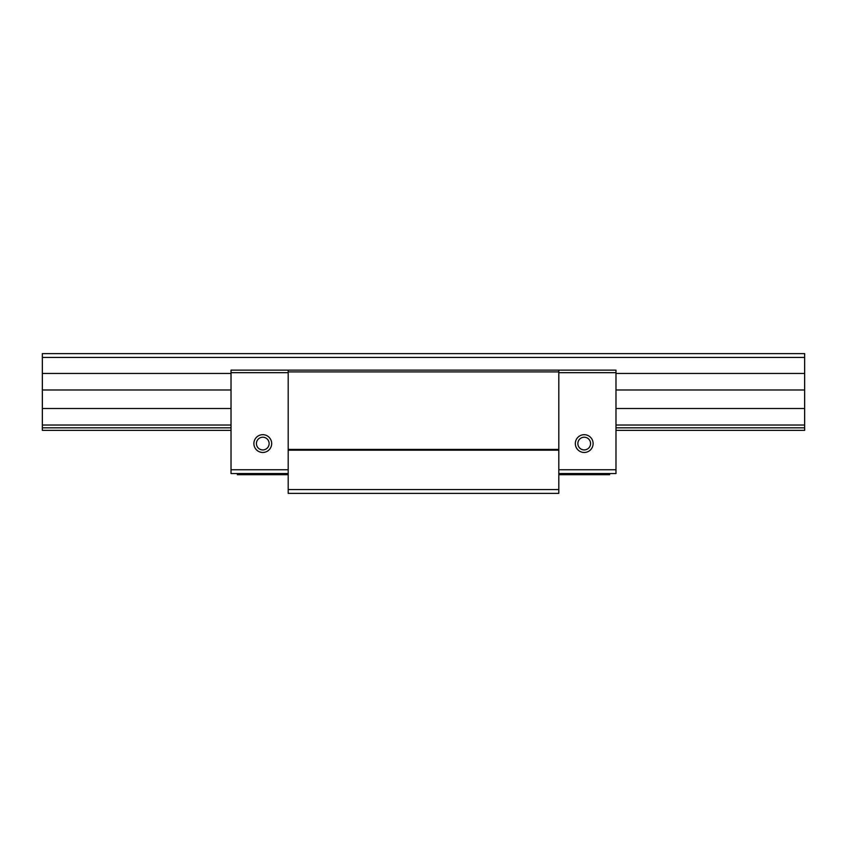 <?xml version="1.0" encoding="UTF-8"?>
<svg xmlns="http://www.w3.org/2000/svg" width="847" height="847" viewBox="0 0 847 847"><rect width="100%" height="100%" fill="white"/><g stroke="black" fill="none" stroke-linecap="round" stroke-linejoin="round"><path stroke-width="1.27" d="M288.192 372.68L231.019 372.68L231.019 370.139L288.192 370.139L288.192 493.378L558.808 493.378L558.808 370.139L615.981 370.139L615.981 473.558L558.808 473.558M558.808 372.68L615.981 372.68M231.019 372.68L231.019 469.746L288.192 469.746M253.888 443.574A8.894 8.894 0 0 1 262.782 434.68A8.894 8.894 0 0 1 271.675 443.574A8.894 8.894 0 0 1 262.782 452.467A8.894 8.894 0 0 1 253.888 443.574M558.808 469.746L615.981 469.746M593.112 443.574A8.894 8.894 0 0 1 584.218 452.467A8.894 8.894 0 0 1 575.325 443.574A8.894 8.894 0 0 1 584.218 434.68A8.894 8.894 0 0 1 593.112 443.574M231.019 469.746L231.019 473.558L288.192 473.558M288.192 370.139L558.808 370.139M609.628 473.558L609.628 474.701L558.808 474.701M237.372 473.558L237.372 474.701L288.192 474.701M288.192 489.566L558.808 489.566M288.192 450.18L558.808 450.18M288.192 449.418L558.808 449.418M288.192 371.918L558.808 371.918M577.866 443.574A6.353 6.353 0 0 1 584.218 437.221A6.353 6.353 0 0 1 590.571 443.574A6.353 6.353 0 0 1 584.218 449.926A6.353 6.353 0 0 1 577.866 443.574A6.353 6.353 0 0 0 584.218 449.926A6.353 6.353 0 0 0 590.571 443.574A6.353 6.353 0 0 0 584.218 437.221A6.353 6.353 0 0 0 577.866 443.574M269.134 443.574A6.353 6.353 0 0 1 262.782 449.926A6.353 6.353 0 0 1 256.429 443.574A6.353 6.353 0 0 1 262.782 437.221A6.353 6.353 0 0 1 269.134 443.574A6.353 6.353 0 0 1 262.782 449.926A6.353 6.353 0 0 1 256.429 443.574A6.353 6.353 0 0 1 262.782 437.221A6.353 6.353 0 0 1 269.134 443.574M42.35 357.434L804.65 357.434L804.65 353.623L42.35 353.623L42.35 430.361L231.019 430.361M615.981 430.361L804.65 430.361L804.65 427.82L615.981 427.82M42.35 427.82L231.019 427.82M42.35 425.025L231.019 425.025M615.981 425.025L804.65 425.025L804.65 427.82M42.35 408.508L231.019 408.508M615.981 408.508L804.65 408.508L804.65 425.025M42.35 389.98L231.019 389.98M615.981 389.98L804.65 389.98L804.65 408.508M42.35 373.463L231.019 373.463M615.981 373.463L804.65 373.463L804.65 389.98M804.65 357.434L804.65 373.463"/></g></svg>
